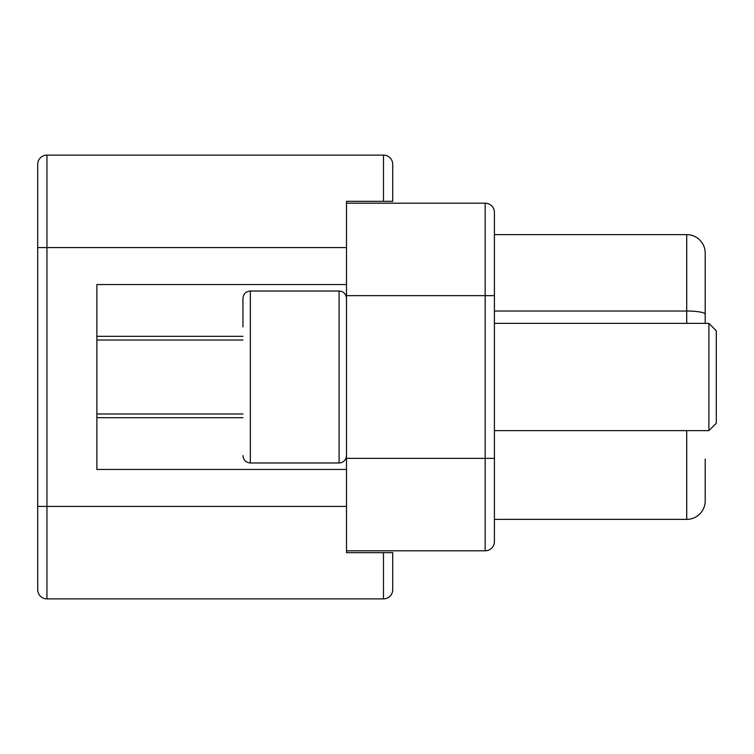 <?xml version="1.0" encoding="UTF-8"?>
<svg xmlns="http://www.w3.org/2000/svg" width="754" height="754" viewBox="0 0 754 754"><rect width="100%" height="100%" fill="white"/><g stroke="black" fill="none" stroke-linecap="round" stroke-linejoin="round"><path stroke-width="1.13" d="M96.87 336.322L242.948 336.322M37.7 164.363A9.246 9.246 0 0 1 46.946 155.117L383.475 155.117A9.246 9.246 0 0 1 392.721 164.363L392.721 201.337L346.491 201.337L346.491 284.55L96.87 284.55L96.87 469.45L346.491 469.45L346.491 552.663L392.721 552.663L392.721 589.637A9.246 9.246 0 0 1 383.475 598.883L46.946 598.883A9.246 9.246 0 0 1 37.7 589.637L37.7 164.363A9.246 9.246 0 0 1 46.946 155.117L46.946 506.434L346.491 506.434M242.948 417.678L96.87 417.678M705.207 323.381L705.207 253.118L705.207 323.381M705.207 475.736L705.207 484.982M705.207 459.101L705.207 500.882A18.492 18.492 0 0 1 686.715 519.374L494.417 519.374M346.491 203.194L485.171 203.194A9.246 9.246 0 0 1 494.417 212.44L494.417 541.561A9.246 9.246 0 0 1 485.171 550.806L346.491 550.806M346.491 295.643L346.491 458.357L485.171 458.357L485.171 295.643L346.491 295.643L346.491 284.55M346.491 469.45L346.491 458.357M686.715 323.381L686.715 234.626A18.492 18.492 0 0 1 705.207 253.118A18.492 18.492 0 0 0 686.715 234.626L494.417 234.626M242.948 326.859L242.948 298.414C243.419 293.881 245.889 291.421 250.337 291.016L250.337 462.984C245.889 462.579 243.419 460.119 242.948 455.586M708.901 323.381L716.3 330.77L716.3 423.23L708.901 430.619L708.901 323.381L494.417 323.381M242.948 413.984L96.87 413.984M242.948 340.016L96.87 340.016M346.491 247.566L37.7 247.566M383.475 201.337L383.475 155.117M392.721 589.637A9.246 9.246 0 0 1 383.475 598.883L383.475 552.663M37.7 506.434L46.946 506.434L46.946 598.883A9.246 9.246 0 0 1 37.7 589.637M705.207 314.229A18.492 3.214 180 0 0 686.715 311.025L494.417 311.025M705.207 500.882A18.492 18.492 0 0 1 686.715 519.374L686.715 430.619M494.417 295.643L485.171 295.643L485.171 203.194A9.246 9.246 0 0 1 494.417 212.44M494.417 541.561A9.246 9.246 0 0 1 485.171 550.806L485.171 458.357L494.417 458.357M705.207 253.118A18.492 18.492 0 0 0 686.715 234.626M250.337 462.984L339.093 462.984L339.093 291.016C343.541 291.421 346.011 293.881 346.491 298.414M339.093 462.984C343.541 462.579 346.011 460.119 346.491 455.586M494.417 430.619L708.901 430.619M250.337 291.016L339.093 291.016"/></g></svg>
